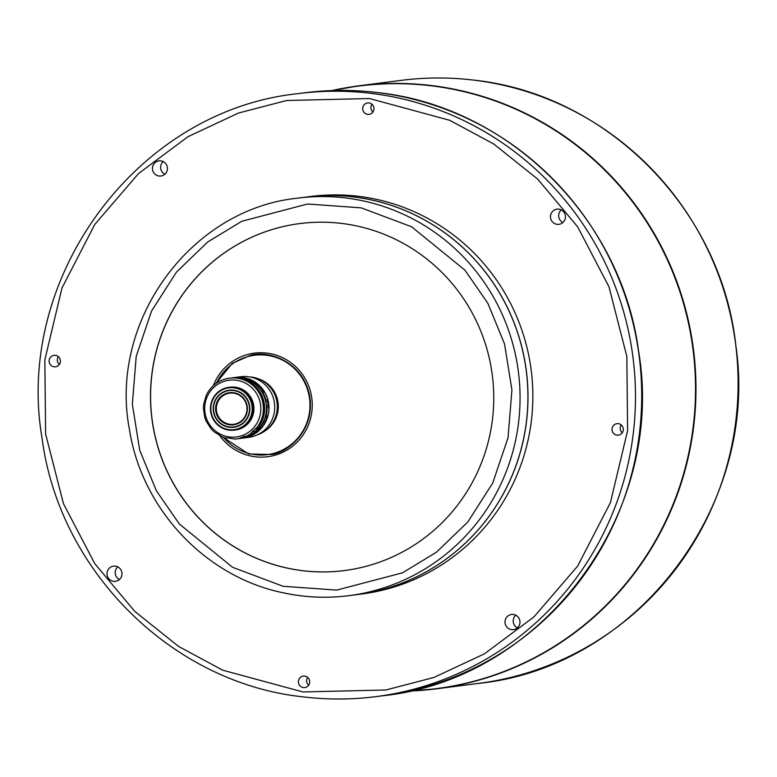 <?xml version="1.0" encoding="UTF-8"?>
<svg xmlns="http://www.w3.org/2000/svg" width="777" height="777" viewBox="0 0 777 777"><rect width="100%" height="100%" fill="white"/><g stroke="black" fill="none" stroke-linecap="round" stroke-linejoin="round"><path stroke-width="1.17" d="M265.355 430.681A28.875 28.322 -97.3 0 0 277.467 399.485A28.875 28.322 -97.3 0 0 258.683 378.933M223.378 437.237A50.097 49.145 -97.3 0 0 283.304 449.611A50.097 49.145 -97.3 0 0 308.498 393.036A50.097 49.145 -97.3 0 0 265.676 355.147A50.097 49.145 -97.3 0 0 216.414 383.236M299.805 223.562A174.922 171.581 -97.3 0 0 285.382 226.068A174.922 171.581 -97.3 0 0 154.254 360.266A174.922 171.581 -97.3 0 0 344.541 570.541M154.157 360.285A174.922 171.581 -97.3 0 0 344.493 570.551A174.922 171.581 -97.3 0 0 490.093 433.838A174.922 171.581 -97.3 0 0 299.757 223.572A174.922 171.581 -97.3 0 0 154.157 360.285M371.717 200.019A200.398 196.562 82.7 0 1 527.787 404.496A200.398 196.562 82.7 0 1 356.925 594.628L349.058 595.648A200.398 196.562 -97.3 0 0 519.92 405.516A200.398 196.562 -97.3 0 0 363.85 201.039A200.398 196.562 -97.3 0 0 297.814 198.135L305.682 197.125A200.398 196.562 82.7 0 1 371.717 200.019M356.964 594.628A200.398 196.562 -97.3 0 0 356.993 594.619A200.398 196.562 -97.3 0 0 527.991 395.153A200.398 196.562 -97.3 0 0 353.681 196.94A200.398 196.562 -97.3 0 0 305.75 197.115A200.398 196.562 -97.3 0 0 305.72 197.115M356.993 594.619L361.849 593.997A200.398 196.562 -97.3 0 0 532.847 394.522A200.398 196.562 -97.3 0 0 358.537 196.319A200.398 196.562 -97.3 0 0 310.606 196.494L305.75 197.115M304.72 676.097A5.779 5.662 -97.3 0 0 298.417 681.856A5.779 5.662 -97.3 0 0 304.817 687.558A5.779 5.662 -97.3 0 0 304.72 676.097M308.683 685.217A5.779 5.662 82.7 0 1 307.673 677.389M55.42 355.351A5.779 5.662 -97.3 0 0 49.116 361.101A5.779 5.662 -97.3 0 0 55.517 366.812A5.779 5.662 -97.3 0 0 55.42 355.351M59.382 364.471A5.779 5.662 82.7 0 1 58.372 356.643M369.017 102.923A5.779 5.662 -97.3 0 0 362.704 108.673A5.779 5.662 -97.3 0 0 369.114 114.374A5.779 5.662 -97.3 0 0 369.017 102.923M372.979 112.043A5.779 5.662 82.7 0 1 371.969 104.205M618.317 423.669A5.779 5.662 -97.3 0 0 612.004 429.419A5.779 5.662 -97.3 0 0 618.414 435.13A5.779 5.662 -97.3 0 0 618.317 423.669M622.27 432.789A5.779 5.662 82.7 0 1 621.27 424.951M513.354 614.461A7.644 7.498 -97.3 0 0 505.011 622.076A7.644 7.498 -97.3 0 0 513.48 629.623A7.644 7.498 -97.3 0 0 513.354 614.461M517.424 627.845A7.644 7.498 82.7 0 1 515.792 615.19M115.336 566.151A7.644 7.498 -97.3 0 0 106.983 573.766A7.644 7.498 -97.3 0 0 115.462 581.322A7.644 7.498 -97.3 0 0 115.336 566.151M119.396 579.535A7.644 7.498 82.7 0 1 117.764 566.889M160.79 160.849A7.644 7.498 -97.3 0 0 152.447 168.463A7.644 7.498 -97.3 0 0 160.917 176.02A7.644 7.498 -97.3 0 0 160.79 160.849M164.86 174.233A7.644 7.498 82.7 0 1 163.228 161.587M558.818 209.159A7.644 7.498 -97.3 0 0 550.466 216.773A7.644 7.498 -97.3 0 0 558.945 224.32A7.644 7.498 -97.3 0 0 558.818 209.159M562.878 222.543A7.644 7.498 82.7 0 1 561.256 209.897M233.683 424.3A15.705 15.404 82.7 0 1 216.589 405.798A15.705 15.404 82.7 0 1 229.662 393.143M257.265 434.867A29.72 29.147 -97.3 0 0 276.855 412.101A29.72 29.147 -97.3 0 0 249.796 376.942M233.828 377.651A30.565 29.982 82.7 0 1 235.091 377.457L240.831 376.719A30.565 29.982 82.7 0 1 250.155 377.01A30.565 29.982 82.7 0 1 274.242 412.704A30.565 29.982 82.7 0 1 248.65 437.354L242.91 438.092A30.565 29.982 82.7 0 1 241.637 438.228M235.091 377.457A30.565 29.982 82.7 0 1 268.502 413.442A30.565 29.982 82.7 0 1 242.91 438.092M253.836 432.944L252.739 434.178A30.565 29.982 82.7 0 1 244.978 437.548L246.775 437.315A30.565 29.982 -97.3 0 0 254.545 433.945L255.954 432.449A5.099 5.002 82.7 0 1 258.566 430.351L260.198 429.419A30.565 29.982 -97.3 0 0 265.239 422.533L265.753 420.561A5.099 5.002 82.7 0 1 266.977 417.414L267.9 415.724A30.565 29.982 -97.3 0 0 268.881 407.177L268.376 405.254A5.099 5.002 82.7 0 1 267.89 401.894L267.842 399.902A30.565 29.982 -97.3 0 0 266.443 395.823A30.565 29.982 -97.3 0 0 264.491 391.977L263.131 390.617A5.099 5.002 82.7 0 1 261.062 387.946L259.032 388.073M249.864 380.827L253.244 381.021A30.565 29.982 -97.3 0 1 260.023 386.198L260.955 387.684M249.718 380.847L251.437 381.254A30.565 29.982 82.7 0 1 258.217 386.431L259.003 387.937M261.189 390.909L262.684 392.21A30.565 29.982 82.7 0 1 264.636 396.056A30.565 29.982 82.7 0 1 266.035 400.136L265.88 402.214M254.38 382.245L257.721 384.79L254.332 382.265M251.942 435.101L248.116 436.761L251.981 435.11M246.746 411.645A15.705 15.404 82.7 0 1 233.595 424.31A15.705 15.404 82.7 0 1 216.424 405.817A15.705 15.404 82.7 0 1 229.574 393.152A15.705 15.404 82.7 0 1 246.746 411.645M215.841 405.74A16.22 15.909 -97.3 0 0 228.613 424.679A16.22 15.909 -97.3 0 0 247.144 411.752A16.22 15.909 -97.3 0 0 234.363 392.812A16.22 15.909 -97.3 0 0 215.841 405.74M249.194 412.14A18.337 17.988 -97.3 0 0 234.741 390.724A18.337 17.988 -97.3 0 0 213.792 405.341A18.337 17.988 -97.3 0 0 228.244 426.758A18.337 17.988 -97.3 0 0 249.194 412.14M233.906 427.272A18.677 18.327 -97.3 0 0 248.349 401.427A18.677 18.327 -97.3 0 0 229.137 390.209A18.677 18.327 -97.3 0 0 214.695 416.054A18.677 18.327 -97.3 0 0 233.906 427.272A18.677 18.327 82.7 0 1 213.529 405.273A18.677 18.327 82.7 0 1 229.147 390.209M257.07 427.408L252.175 431.769L255.458 431.342L260.12 427.02L257.07 427.408A30.565 29.982 -97.3 0 0 259.062 424.485A30.565 29.982 -97.3 0 0 248.99 382.449A30.565 29.982 -97.3 0 0 229.516 378.176A30.565 29.982 -97.3 0 0 207.789 392.511A30.565 29.982 -97.3 0 0 206.138 395.658L203.72 404.108A30.565 29.982 -97.3 0 0 203.428 408.585L204.749 417.307A30.565 29.982 -97.3 0 0 206.342 421.484L211.15 428.846A30.565 29.982 -97.3 0 0 214.326 431.963L221.717 436.577A30.565 29.982 -97.3 0 0 225.884 438.034L229.05 438.005M259.197 425.611L259.081 425.786A30.565 29.982 -97.3 0 0 259.984 424.359A30.565 29.982 -97.3 0 0 259.469 391.812A30.565 29.982 -97.3 0 0 230.429 378.059L229.516 378.176M230.594 378.04A30.565 29.982 82.7 0 1 230.759 378.02A30.565 29.982 82.7 0 1 249.077 381.604L250.884 381.371A30.565 29.982 -97.3 0 0 232.566 377.787A30.565 29.982 -97.3 0 0 232.44 377.797M230.759 378.02L234.848 377.758A30.565 29.982 82.7 0 1 243.463 379.098L245.037 378.904A30.565 29.982 -97.3 0 0 236.422 377.554L231.624 377.913M259.401 425.738A30.565 29.982 -97.3 0 0 260.305 424.32A30.565 29.982 -97.3 0 0 251.359 383.022L251.243 383.216M260.12 427.02A30.565 29.982 -97.3 0 0 262.111 424.087A30.565 29.982 -97.3 0 0 253.166 382.789L251.359 383.022M247.339 384.207A28.603 28.059 -97.3 0 0 208.77 393.618A28.603 28.059 -97.3 0 0 218.201 432.954A28.603 28.059 -97.3 0 0 256.76 423.543A28.603 28.059 -97.3 0 0 247.339 384.207M234.382 430.118L235.528 429.972A21.571 21.154 -97.3 0 0 252.204 400.136A21.571 21.154 -97.3 0 0 230.011 387.189L228.865 387.334A21.571 21.154 82.7 0 1 251.049 400.281A21.571 21.154 82.7 0 1 234.382 430.118A21.571 21.154 82.7 0 1 212.189 417.171A21.571 21.154 82.7 0 1 228.865 387.334M212.548 416.987A21.057 20.658 82.7 0 1 223.339 389.364A21.057 20.658 82.7 0 1 250.495 400.495A21.057 20.658 82.7 0 1 239.704 428.108A21.057 20.658 82.7 0 1 212.548 416.987M247.98 435.926L244.697 436.344L238.86 438.578A30.565 29.982 -97.3 0 1 237.335 438.811A30.565 29.982 -97.3 0 1 234.489 439.044L228.894 438.005M237.335 438.811L240.384 438.422A30.565 29.982 -97.3 0 0 241.909 438.179L246.26 436.179M248.533 435.887L243.832 436.412M247.057 435.78A30.565 29.982 -97.3 0 0 250.816 433.479L253.865 433.08A30.565 29.982 -97.3 0 1 250.107 435.392M255.458 431.342L253.865 433.08M252.175 431.769L250.816 433.479M250.884 381.371L250.311 382.585M246.523 436.15A29.72 29.147 82.7 0 1 245.309 436.548M257.974 428.719A29.72 29.147 82.7 0 1 255.856 430.749M250.68 381.905A29.72 29.147 82.7 0 1 252.35 382.896M251.67 380.594L251.418 380.584A5.099 5.002 82.7 0 1 248.319 379.312L246.542 378.273L244.745 378.506A30.565 29.982 82.7 0 0 236.344 377.467L235.684 377.544M244.745 378.506L246.144 379.38M246.775 437.315L243.201 437.558M263.753 420.94L263.442 422.766A30.565 29.982 82.7 0 1 258.391 429.652L255.021 431.439M266.346 405.458L267.084 407.41A30.565 29.982 82.7 0 1 266.103 415.957L265.015 417.637M235.994 377.496L238.15 377.233A30.565 29.982 -97.3 0 1 246.542 378.273M218.949 434.518A52.214 51.214 -97.3 0 0 272.018 455.973A52.214 51.214 -97.3 0 0 311.062 393.978A52.214 51.214 -97.3 0 0 250.019 353.894A52.214 51.214 -97.3 0 0 213.277 385.751M283.022 592.744A200.398 196.562 -97.3 0 0 349.058 595.648C326.874 598.475 304.837 597.503 282.945 592.744C205.41 576.825 141.637 508.935 129.448 429.438C108.537 321.629 190.462 208.974 297.814 198.135M400.971 80.39C425.194 77.273 449.436 77.185 473.708 80.118C607.041 93.939 721.444 209.78 735.838 345.503C759.634 505.555 636.693 667.181 478.71 683.381L436.577 688.811L409.275 691.044A303.992 298.174 -97.3 0 0 436.567 688.811A303.992 298.174 -97.3 0 0 436.577 688.811A303.992 298.174 -97.3 0 0 695.969 386.227A303.992 298.174 -97.3 0 0 431.556 85.557A303.992 298.174 -97.3 0 0 358.838 85.82L358.838 85.82A303.992 298.174 -97.3 0 0 331.876 90.588L358.838 85.82L400.971 80.39A303.992 298.174 82.7 0 1 473.688 80.118A303.992 298.174 82.7 0 1 738.101 380.798A303.992 298.174 82.7 0 1 478.71 683.381A303.992 298.174 82.7 0 1 478.7 683.381M332.974 90.55A303.768 297.96 82.7 0 1 431.293 85.81A303.768 297.96 82.7 0 1 695.337 399.533A303.768 297.96 82.7 0 1 410.353 690.802M303.36 696.882A303.992 298.174 -97.3 0 0 376.068 696.61A303.992 298.174 -97.3 0 0 376.078 696.61A303.992 298.174 -97.3 0 0 635.469 394.026A303.992 298.174 -97.3 0 0 371.056 93.357A303.992 298.174 -97.3 0 0 298.349 93.619A303.992 298.174 -97.3 0 0 298.339 93.619C137.752 109.945 14.054 276.554 42.113 438.578C59.402 571.406 172.397 683.206 303.312 696.882C327.593 699.815 351.845 699.727 376.078 696.61L382.303 695.813C542.89 679.486 666.598 512.878 638.529 350.854C621.25 218.016 508.245 106.226 377.331 92.55C353.059 89.617 328.797 89.705 304.574 92.813L304.574 92.813A303.992 298.174 82.7 0 1 377.282 92.55A303.992 298.174 82.7 0 1 641.705 393.22A303.992 298.174 82.7 0 1 382.303 695.813M267.842 399.902L266.035 400.136M238.86 438.578L241.909 438.179M240.802 437.674L244.085 437.257M258.43 428.457L255.147 428.875M236.344 377.467L238.15 377.233M248.096 379.127L246.464 379.341M254.098 432.906L255.788 432.692M254.545 433.945L252.739 434.178M258.809 430.273L256.847 430.526M263.772 421.095L265.724 420.843M265.239 422.533L263.442 422.766M267.142 417.21L265.19 417.463M260.198 429.419L258.391 429.652M266.53 405.749L268.483 405.497M268.881 407.177L267.084 407.41M267.929 401.622L265.977 401.874M267.9 415.724L266.103 415.957M262.684 392.21L264.491 391.977M261.393 391.016L263.345 390.763M253.244 381.021L251.437 381.254M260.023 386.198L258.217 386.431M302.943 691.948L222.688 670.182L178.623 646.445L134.771 611.392L94.813 563.694L63.461 503.671L45.62 434.003L44.843 359.877L62.005 287.937L94.784 224.417L138.578 173.504L188.024 136.665L238.461 113.044L286.587 100.505L369.502 98.533L449.757 120.309L493.822 144.036L537.674 179.099L577.641 226.787L608.983 286.82L626.835 356.478L627.602 430.604L610.45 502.554L577.661 566.074L533.877 616.977L484.43 653.826L433.993 677.437L385.858 689.986L302.943 691.948M283.081 586.276L232.595 567.307L179.351 524.009L156.391 490.802L139.714 450.184L132.333 404.186L136.218 356.352L151.554 311.033L176.466 272.096L207.731 241.977L241.812 221.26L307.556 204.011L361.169 207.847L411.664 226.806L464.899 270.114L487.869 303.312L504.535 343.939L511.926 389.937L508.032 437.762L492.705 483.09L467.783 522.018L436.519 552.146L402.437 572.853L336.703 590.102L283.081 586.276M215.55 383.867L232.265 363.393L250.145 355.477C263.908 350.378 300.777 357.857 309.333 394.337C316.56 431.118 286.091 453.341 271.474 454.458L248.766 454.011L222.377 436.849M298.339 93.619L304.574 92.813"/></g></svg>
